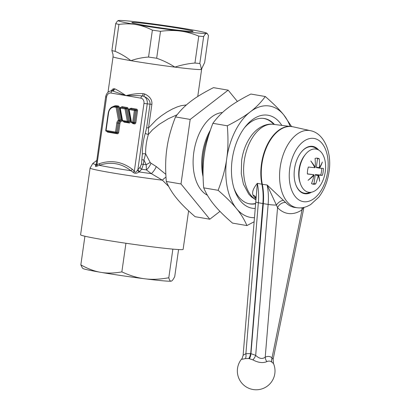 <?xml version="1.0" encoding="UTF-8"?>
<svg xmlns="http://www.w3.org/2000/svg" width="410" height="410" viewBox="0 0 410 410"><rect width="100%" height="100%" fill="white"/><g stroke="black" fill="none" stroke-linecap="round" stroke-linejoin="round"><path stroke-width="0.61" d="M105.765 130.406A0.753 0.753 0 0 0 106.385 131.251A0.753 0.446 99.7 0 0 106.405 131.256L106.385 131.251A0.753 0.446 99.7 0 1 106.067 130.472L116.568 132.23A0.753 0.605 95.1 0 1 115.866 132.876A0.753 0.446 99.7 0 1 115.84 132.871L115.84 132.871A0.753 0.753 0 0 0 115.902 132.881L116.958 132.973A0.753 0.605 -84.9 0 0 117.624 132.327L118.931 123.169L117.87 123.072A2.824 2.276 95.1 0 1 119.172 120.935L120.232 121.032A0.753 0.605 -84.9 0 0 120.571 120.166L118.182 107.261A0.753 0.605 -84.9 0 0 117.696 106.713L116.512 106.508A7.534 6.063 -84.9 0 0 116.122 106.456L115.066 106.364C111.51 106.369 109.244 108.527 108.266 112.837L108.568 112.904L106.067 130.472L105.765 130.406L108.266 112.837M106.918 131.343A1.507 1.215 -84.9 0 0 107.799 132.138L117.26 133.757A1.507 1.215 -84.9 0 0 118.669 132.471L119.971 123.307A2.071 1.666 95.1 0 1 120.924 121.744A1.507 1.215 -84.9 0 0 121.611 120.007L119.515 120.068A0.753 0.605 95.1 0 1 119.172 120.935A0.753 0.384 58.6 0 1 118.475 120.222L116.091 107.323L117.127 107.164L119.515 120.068L118.475 120.222A3.577 2.88 95.1 0 0 116.829 122.928L115.523 132.092A0.753 0.446 99.7 0 0 115.84 132.871L106.385 131.251L115.82 132.866M129.355 109.039L128.858 109.736L131.164 122.195L131.456 122.021A0.753 0.446 99.7 0 0 131.774 122.805L133.024 123.015A0.753 0.446 99.7 0 1 132.707 122.236L134.383 110.454L129.15 109.557L131.456 122.021L133.747 122.375A0.753 0.605 95.1 0 1 133.045 123.02A0.753 0.446 99.7 0 1 133.024 123.015L133.024 123.015A0.753 0.753 0 0 0 133.081 123.026A0.753 0.446 99.7 0 1 133.194 123.687L134.439 123.897A1.507 1.215 -84.9 0 0 135.848 122.616L137.524 110.833A1.507 1.215 -84.9 0 0 136.54 109.137L131.313 108.24A1.507 1.215 -84.9 0 0 130.119 108.886M133.122 123.026L134.101 123.113A0.753 0.605 -84.9 0 0 134.808 122.472L133.747 122.375L135.428 110.592L134.383 110.454A0.753 0.446 -80.3 0 1 134.588 109.936A0.753 0.446 -80.3 0 1 134.931 109.747A0.753 0.605 95.1 0 1 135.428 110.592L136.484 110.69A0.753 0.605 -84.9 0 0 135.992 109.844L130.759 108.947A0.753 0.605 -84.9 0 0 130.682 108.942M120.432 107.512L120.776 107.323L120.227 108.03L122.534 120.494L127.32 121.314L125.014 108.85L119.93 108.204A0.753 0.753 0 0 1 120.74 107.317A0.753 0.605 95.1 0 1 120.776 107.323L121.837 107.42A0.753 0.605 -84.9 0 0 121.76 107.41M127.32 121.314L128.356 121.16A0.753 0.605 95.1 0 1 127.659 122.098L127.32 121.314M127.735 122.103L128.714 122.19A0.753 0.605 -84.9 0 0 128.755 122.195L127.7 122.103A0.753 0.753 0 0 1 127.638 122.093L127.659 122.098M152.382 30.13A49.425 1.891 -171.9 0 0 160.505 31.324C167.628 30.355 174.132 30.258 180.021 31.032C185.92 31.734 192.167 33.43 198.773 36.116A49.425 1.891 -171.9 0 0 201.351 36.357A49.425 1.891 -171.9 0 0 203.652 36.551C204.78 34.558 205.712 33.507 206.45 33.4A44.721 1.712 8.1 0 0 206.666 33.123A44.721 1.712 8.1 0 0 188.907 29.32A44.721 1.712 8.1 0 0 144.935 22.868A44.721 1.712 8.1 0 0 126.956 20.869A44.721 1.712 8.1 0 0 118.5 20.5C117.762 20.608 116.829 21.658 115.702 23.652L111.874 50.573A49.425 1.891 -171.9 0 0 115.113 51.327C120.76 53.741 126.024 56.857 130.908 60.67C136.617 58.671 142.501 57.461 148.553 57.051L152.382 30.13C146.647 27.275 141.199 25.425 136.043 24.579A44.721 1.712 -171.9 0 1 118.316 20.551A44.721 1.712 -171.9 0 1 118.5 20.5M198.773 36.116L194.945 63.032A49.425 1.891 -171.9 0 0 197.517 63.273A49.425 1.891 -171.9 0 0 199.824 63.473C200.464 64.724 200.961 66.733 201.315 69.49L204.651 62.54L208.485 35.624L207.311 33.63L206.45 33.4A44.721 1.712 8.1 0 1 197.994 33.031A44.721 1.712 8.1 0 1 180.021 31.032A44.721 1.712 -171.9 0 1 136.043 24.579C130.903 23.662 125.199 23.606 118.941 24.405A49.425 1.891 -171.9 0 1 115.702 23.652M187.068 31.16A30.96 1.184 8.1 0 0 193.1 31.355A30.96 1.184 8.1 0 0 172.748 27.28A30.96 1.184 8.1 0 0 137.888 22.74A30.96 1.184 8.1 0 0 131.841 22.637A30.96 1.184 8.1 0 0 153.32 26.793A30.96 1.184 8.1 0 0 187.068 31.16M188.6 210.873L183.121 249.393A51.778 1.983 -171.9 0 1 172.984 249.136A51.778 1.983 -171.9 0 1 115.605 241.69A51.778 1.983 -171.9 0 1 80.591 234.802L90.087 168.074L92.885 163.359A49.712 1.901 -171.9 0 0 95.822 164.518L96.201 164.092M186.427 104.924L181.179 105.667L177.089 106.964L172.369 109.029L166.998 112.002L161.376 115.789L156.282 119.884L148.517 127.935L148.394 134.434A37.658 22.299 99.7 0 0 146.247 144.053A37.658 22.299 99.7 0 0 145.632 153.811L143.956 159.987L146.185 164.753L146.411 169.904L151.351 173.64L162.406 180.19L168.695 186.463M111.156 90.81L112.77 89.037L114.59 88.77C116.645 89.626 120.427 91.901 125.937 95.597C132.655 95.366 138.139 95.489 142.383 95.966L143.608 96.242C148.169 98.154 150.306 100.793 150.014 104.15L146.657 127.71L145.268 133.388A40.011 23.693 99.7 0 0 142.987 143.608A40.011 23.693 99.7 0 0 142.337 153.975L141.476 164.123L139.994 167.326L137.632 170.042A2.352 1.307 -130.9 0 0 139.18 171.944C136.52 173.62 134.495 173.727 133.107 172.261L130.954 170.729C121.35 163.221 110.802 161.417 99.317 165.312L97.124 166.101C95.463 167.054 95.028 166.527 95.822 164.518A2.352 1.573 39.7 0 0 96.027 164.425M111.935 90.769A2.352 2.065 82.5 0 0 111.981 90.764L125.937 95.597C132.62 93.982 138.308 93.326 143.008 93.634L144.704 93.982C149.937 96.442 152.325 99.907 151.874 104.376L148.517 127.935L146.657 127.71M142.096 159.756L143.956 159.987L143.336 164.354L141.66 169.233L139.18 171.944A49.712 1.901 -171.9 0 0 151.351 173.64A6.119 1.568 125.5 0 0 156.261 166.562L165.835 174.342M139.6 171.523A2.352 1.399 -137.4 0 1 137.878 169.607L147.231 103.899A7.062 5.684 -84.9 0 0 143.608 96.242A2.352 0.41 108 0 0 144.704 93.982M137.632 170.042C136.002 172.518 134.905 172.887 134.337 171.149L143.971 103.453A4.705 3.787 -84.9 0 0 140.891 98.159A2.352 1.394 -80.3 0 1 142.383 95.966A2.352 0.523 94.7 0 0 143.008 93.634M97.124 166.101A2.352 1.199 -121.6 0 0 96.944 164.753L99.512 163.621C111.243 159.772 122.139 161.637 132.21 169.217L134.337 171.149A2.352 1.097 -40.3 0 1 133.107 172.261M139.994 167.326A2.352 1.414 -136.8 0 0 141.66 169.233A46.786 1.794 8.1 0 0 146.411 169.904A6.119 1.968 124.8 0 0 150.967 163.18L156.261 166.562M140.891 98.159L110.982 93.039A2.352 1.394 -80.3 0 1 112.473 90.846A2.352 2.024 109.4 0 0 114.59 88.77M99.512 163.621A2.352 1.327 -107 0 1 99.317 165.312A49.712 1.901 8.1 0 0 112.673 167.798A49.712 1.901 8.1 0 0 130.954 170.729A2.352 1.261 -54.2 0 0 132.21 169.217M90.087 168.074A51.778 1.983 -171.9 0 0 110.746 172.63A51.778 1.983 -171.9 0 0 162.406 180.19A6.119 2.188 136.4 0 1 165.994 177.161M141.476 164.123L143.336 164.354A44.721 1.712 -171.9 0 0 146.185 164.753A6.119 0.466 148.7 0 1 150.198 162.483L150.967 163.18M142.337 153.975A2.352 0.579 178.9 0 1 145.632 153.811L150.198 162.483M177.135 114.738L168.325 118.726L159.203 124.317L152.464 129.847L148.394 134.434A2.352 0.405 -162.9 0 1 145.268 133.388M203.652 36.551L199.824 63.473M160.505 31.324L156.671 58.24A49.425 1.891 -171.9 0 1 148.553 57.051M118.941 24.405L115.113 51.327M156.671 58.24C163.165 60.495 169.238 63.453 174.885 67.122A44.721 1.712 -171.9 0 1 130.908 60.67A44.721 1.712 -171.9 0 1 113.068 56.739L113.032 54.586L111.874 50.573M197.748 96.499L201.612 69.341A44.721 1.712 -171.9 0 1 201.315 69.49A44.721 1.712 -171.9 0 1 192.859 69.121A44.721 1.712 -171.9 0 1 174.885 67.122C181.358 64.975 188.046 63.611 194.945 63.032M106.579 97.057L96.944 164.753L96.083 165.563L105.642 96.847L106.579 97.057A4.705 3.787 -84.9 0 1 110.982 93.039M111.981 90.764L111.981 90.764A2.352 2.065 82.5 0 0 113.739 88.678M120.776 107.323L125.562 108.143A0.753 0.446 -80.3 0 0 125.014 108.85L127.11 108.788A0.753 0.605 -84.9 0 0 126.623 108.24L121.837 107.42A0.753 0.446 -80.3 0 0 122.385 106.713A1.507 1.215 -84.9 0 0 121.196 107.358M127.638 122.093L122.851 121.278A0.753 0.446 99.7 0 1 122.534 120.494L122.236 120.668A0.753 0.753 0 0 0 122.851 121.278A0.753 0.446 99.7 0 0 122.872 121.278L127.618 122.088M120.499 107.358A0.753 0.605 95.1 0 1 120.74 107.317L121.796 107.415M129.422 108.886A0.753 0.605 95.1 0 1 129.703 108.85L130.759 108.947A0.753 0.446 -80.3 0 0 131.313 108.24M168.792 277.765C159.721 279.389 151.71 279.728 144.761 278.779A44.721 1.712 -171.9 0 1 100.788 272.327A44.721 1.712 -171.9 0 1 83.025 268.519L82.379 268.017L80.842 264.865C88.042 268.878 94.695 271.364 100.788 272.327C106.856 273.444 113.883 273.301 121.857 271.886C130.154 275.684 137.791 277.98 144.761 278.779A44.721 1.712 -171.9 0 0 162.734 280.778A44.721 1.712 -171.9 0 0 171.19 281.147C170.304 281.393 169.504 280.266 168.792 277.765L172.866 249.126M171.395 281.091A44.721 1.712 -171.9 0 1 171.375 281.096A44.721 1.712 -171.9 0 1 171.19 281.147C172.062 281.055 173.235 279.543 174.716 276.622L178.57 249.562M84.916 236.232L80.842 264.865M125.931 243.248L121.857 271.886M262.759 118.331A43.25 25.61 -80.3 0 1 273.742 124.384M255.65 203.437A43.25 25.61 -80.3 0 1 250.274 203.878A43.25 25.61 -80.3 0 1 248.173 203.539M219.97 211.375L209.797 219.217L195.109 216.7C187.032 209.71 180.897 203.601 176.705 198.389C172.354 193.146 168.894 187.498 166.311 181.445C165.266 169.038 165.461 158.055 166.896 148.497C168.182 138.913 171.047 128.386 175.495 116.917C179.775 111.033 184.772 105.923 190.481 101.598C196.036 97.242 203.698 92.593 213.477 87.648L228.16 90.159L237.405 101.475M209.797 219.217L181 183.962L190.184 119.433L228.16 90.159M222.476 112.524A42.599 25.225 99.7 0 0 194.253 149.65A42.599 25.225 99.7 0 0 207.383 195.201M190.184 119.433L175.495 116.917M181 183.962L166.311 181.445M209.172 133.798A47.073 27.875 99.7 0 0 203.037 173.579M210.361 130.19A42.599 25.225 99.7 0 0 203.078 176.715M234.002 188.333A43.306 25.645 99.7 0 0 249.731 203.888A43.306 25.645 99.7 0 0 250.94 204.047A43.306 25.645 99.7 0 0 255.625 203.765M274.454 124.466A43.306 25.645 99.7 0 0 264.347 118.516A43.306 25.645 99.7 0 0 263.138 118.362A43.306 25.645 99.7 0 0 244.334 127.956M281.803 125.352A47.165 27.931 99.7 0 0 266.746 115.066A47.165 27.931 99.7 0 0 245.272 126.736A47.165 27.931 99.7 0 0 234.474 189.794A47.165 27.931 99.7 0 0 253.462 208.388A47.165 27.931 99.7 0 0 255.235 208.454M254.138 221.764L246.912 225.572C244.334 219.519 240.87 213.871 236.524 208.628A56.488 33.451 -80.3 0 1 226.72 158.737A56.488 33.451 -80.3 0 1 250.3 111.838C256.009 107.507 261.001 102.403 265.28 96.514C273.357 103.51 279.492 109.613 283.684 114.826A56.488 33.451 99.7 0 0 268.058 105.847A56.488 33.451 99.7 0 0 250.3 111.838C244.744 116.189 237.077 120.842 227.304 125.788L212.882 123.318C217.162 117.429 222.159 112.325 227.868 107.994C233.423 103.643 241.085 98.989 250.864 94.044L265.28 96.514M227.304 125.788C228.355 138.196 228.16 149.178 226.72 158.737C225.433 168.32 222.568 178.847 218.12 190.312C226.197 197.307 232.332 203.411 236.524 208.628A56.488 33.451 99.7 0 0 252.15 217.613A56.488 33.451 99.7 0 0 254.477 217.684M291.577 126.536L283.684 114.826A56.488 33.451 -80.3 0 1 290.162 126.362M218.12 190.312L203.703 187.847C202.653 175.434 202.847 164.451 204.288 154.898C205.569 145.314 208.439 134.787 212.882 123.318M246.912 225.572L232.496 223.101C224.419 216.106 218.284 210.002 214.092 204.79C209.746 199.547 206.281 193.899 203.703 187.847M248.793 358.524L245.441 358.601L242.018 359.283L241.649 358.976A18.829 18.829 0 0 0 253.529 389.592A18.829 18.829 0 0 0 273.516 363.603L271.794 362.081C270.282 360.928 268.627 360.779 266.828 361.635C262.836 363.301 258.192 362.717 252.893 359.877L248.793 358.524A7.062 4.392 -79.1 0 0 250.495 353.584L245.887 353.692L243.12 355.285L255.778 201.874A7.062 0.83 4.7 0 0 258.346 202.735A47.319 28.023 99.7 0 0 257.342 183.321L261.882 184.228A47.083 27.88 -80.3 0 1 262.877 203.55L250.715 353.625A7.062 4.182 -80.3 0 1 249.116 358.581M311.503 192.198A24.006 14.217 -80.3 0 1 305.327 193.797A24.006 14.217 -80.3 0 1 295.666 184.331A24.006 14.217 -80.3 0 1 301.16 152.238A24.006 14.217 -80.3 0 1 312.087 146.298A24.006 14.217 -80.3 0 1 318.708 150.091M291.633 126.546A40.001 23.688 99.7 0 0 291.177 126.48A40.001 23.688 99.7 0 0 290.752 126.439A40.001 23.688 99.7 0 0 261.477 163.892A40.001 23.688 99.7 0 0 261.882 184.228A7.062 3.111 168.6 0 0 262.103 184.269A7.062 3.111 168.6 0 0 262.328 184.305L267.141 184.997L285.693 202.499A39.222 23.226 99.7 0 0 295.067 207.491L297.399 207.773A39.104 23.16 -80.3 0 1 280.209 167.054A39.104 23.16 -80.3 0 1 308.832 130.436A39.104 23.16 -80.3 0 1 310.59 130.713L292.996 126.792A40.001 23.688 99.7 0 0 291.197 126.516A40.001 23.688 99.7 0 0 261.923 163.969A40.001 23.688 99.7 0 0 262.328 184.305A47.083 27.88 -80.3 0 1 263.322 203.626A7.062 0.83 -175.3 0 1 263.097 203.585A7.062 0.83 -175.3 0 1 262.877 203.55L258.346 202.735L245.887 353.692A7.062 4.438 -103.6 0 1 245.441 358.601M256.009 197.871A7.062 5.202 -43.5 0 0 254.359 197.133L253.011 195.124C251.863 192.172 253.303 188.236 257.342 183.321L255.778 201.874M256.019 197.599A7.062 5.76 -25.1 0 0 253.011 195.124M252.893 359.877A7.062 3.485 -59.6 0 0 255.686 355.367L268.14 204.416A7.062 0.83 -175.3 0 0 276.412 205.067L277.555 207.65L265.219 357.182C262.39 359.324 259.212 358.719 255.686 355.367L250.946 353.661L263.322 203.626L268.14 204.416A47.319 28.023 -80.3 0 0 267.141 184.997L276.412 205.067A7.062 3.941 134.6 0 1 283.51 200.341M303.487 207.501A7.062 0.292 11.5 0 1 303.882 207.68L273.101 359.467L272.04 357.797L302.042 209.843A46.279 27.403 -80.3 0 1 277.555 207.65A7.062 5.202 136.5 0 1 285.693 202.499M303.456 207.491L302.042 209.843A7.062 4.961 56.2 0 1 302.037 207.747M249.444 358.637A7.062 3.962 -81.4 0 0 250.946 353.661L250.715 353.625M271.794 362.081A7.062 5.417 -51.8 0 1 272.04 357.797C269.964 356.213 267.689 356.008 265.219 357.182A7.062 5.227 -116.3 0 0 266.828 361.635M301.042 152.382A23.534 13.94 -80.3 0 1 311.651 146.698A23.534 13.94 -80.3 0 1 317.207 149.394M309.852 192.351A23.534 13.94 -80.3 0 1 305.019 193.269A23.534 13.94 -80.3 0 1 295.605 184.162M300.422 183.69L299.997 182.46A20.208 11.967 -80.3 0 1 304.625 155.446L305.43 154.426A21.889 12.961 99.7 0 0 300.422 183.69A21.889 12.961 99.7 0 0 309.232 192.321A21.889 12.961 99.7 0 0 325.253 171.826A21.889 12.961 99.7 0 0 315.398 149.009A21.889 12.961 99.7 0 0 305.43 154.426M317.714 167.367L317.14 167.741L317.207 167.28L319.38 167.649A43.511 35.024 95.1 0 0 319.241 158.813A13.181 7.805 99.7 0 0 317.591 158.198A13.181 7.805 99.7 0 0 315.07 158.439A43.511 35.024 -84.9 0 1 315.203 167.275A43.65 22.622 36.2 0 0 310.821 160.997A43.65 24.667 -140.1 0 1 314.859 167.716A43.511 1.666 8.1 0 1 308.361 167.024A13.181 7.805 99.7 0 0 307.577 170.488A13.181 7.805 99.7 0 0 307.367 174.009A43.511 1.666 -171.9 0 0 313.865 174.701A43.65 26.937 -25.5 0 1 308.074 180.292A43.65 25.077 158.7 0 0 314.075 175.193A43.511 35.024 -84.9 0 1 311.492 183.562A13.181 7.805 99.7 0 0 313.148 184.177A13.181 7.805 99.7 0 0 315.669 183.936L313.993 183.654L315.285 174.583L320.707 175.065A13.181 7.805 99.7 0 0 321.486 171.6A13.181 7.805 99.7 0 0 321.701 168.29M316.633 175.29L316.423 174.752L318.596 175.126A43.511 1.666 -171.9 0 0 322.378 175.352A13.181 7.805 99.7 0 0 323.157 171.887A13.181 7.805 99.7 0 0 323.372 168.366A43.511 1.666 8.1 0 1 319.59 168.141A43.65 26.937 154.5 0 0 322.347 162.032A43.65 25.077 -21.3 0 1 319.38 167.649M318.596 175.126A43.65 24.667 39.9 0 1 319.6 181.328A43.65 22.622 -143.8 0 0 318.252 175.567A43.511 35.024 95.1 0 1 315.669 183.936M313.512 175.096L314.075 175.193M307.362 173.871L313.865 174.701M318.252 175.567L316.079 175.193L316.423 174.752M315.203 167.275L314.578 167.167M317.14 167.741L316.279 167.598L317.571 158.526A13.181 7.805 99.7 0 0 316.745 158.132M312.323 183.962A13.181 7.805 99.7 0 0 313.993 183.654M319.241 158.813L317.571 158.526M317.417 167.767L319.59 168.141M322.378 175.352L320.707 175.065M316.146 174.727L315.285 174.583M143.971 103.453L151.874 104.376M123.384 121.365A1.507 1.215 -84.9 0 0 124.266 122.159L129.058 122.979A1.507 1.215 -84.9 0 0 130.452 121.099L128.145 108.635A1.507 1.215 -84.9 0 0 127.172 107.533L122.385 106.713M132.307 122.892A1.507 1.215 -84.9 0 0 133.194 123.687M121.611 120.007L119.223 107.107A1.507 1.215 -84.9 0 0 118.249 106.005L117.065 105.8A8.287 6.668 -84.9 0 0 113.293 106.508M96.57 160.576L96.191 160.884A46.786 1.794 8.1 0 0 96.483 161.222M129.058 122.979A0.753 0.446 99.7 0 0 128.745 122.195M128.755 122.195A0.753 0.605 -84.9 0 0 129.416 121.252L127.11 108.788L128.145 108.635M130.452 121.099L128.356 121.16L126.049 108.696A0.753 0.605 95.1 0 0 125.562 108.143L126.623 108.24A0.753 0.446 -80.3 0 0 127.172 107.533M124.266 122.159A0.753 0.446 99.7 0 0 124.143 121.498M119.223 107.107L117.127 107.164A0.753 0.605 95.1 0 0 116.64 106.615A0.753 0.446 -80.3 0 0 116.091 107.323L114.902 107.118A6.78 5.458 -84.9 0 0 108.568 112.904M135.848 122.616L134.808 122.472L136.484 110.69L137.524 110.833M129.703 108.85L135.992 109.844A0.753 0.446 -80.3 0 0 136.54 109.137M131.164 122.195A0.753 0.753 0 0 0 131.774 122.805A0.753 0.446 99.7 0 0 131.794 122.805L133.004 123.01M134.439 123.897A0.753 0.446 99.7 0 0 134.131 123.118M114.902 107.118A0.753 0.446 -80.3 0 1 115.456 106.415L117.696 106.713A0.753 0.446 -80.3 0 0 118.249 106.005M117.065 105.8A0.753 0.446 -80.3 0 1 116.512 106.508L115.456 106.415A7.534 6.063 -84.9 0 0 115.066 106.364M115.943 132.881L116.922 132.968A0.753 0.605 -84.9 0 0 116.958 132.973A0.753 0.446 99.7 0 1 117.26 133.757M116.829 122.928L117.87 123.072L116.568 132.23L118.669 132.471M119.971 123.307L118.931 123.169A2.824 2.276 95.1 0 1 120.232 121.032A0.753 0.384 58.6 0 1 120.924 121.744M107.799 132.138A0.753 0.446 99.7 0 0 107.671 131.472M255.927 199.726A39.104 23.16 -80.3 0 1 244.242 160.899A39.104 23.16 -80.3 0 1 272.865 124.281A39.104 23.16 -80.3 0 1 273.28 124.327L292.996 126.792M297.819 207.814A39.104 23.16 -80.3 0 1 297.399 207.773C300.704 208.142 303.938 207.685 307.1 206.399L310.601 204.626L318.801 197.138C324.161 190.127 327.569 181.671 329.035 171.78C332.136 152.792 324.315 133.368 310.59 130.713M327.651 171.744A32.052 18.978 -80.3 0 1 304.194 201.756A32.052 18.978 -80.3 0 1 289.767 168.351A32.052 18.978 -80.3 0 1 313.219 138.339A32.052 18.978 -80.3 0 1 327.651 171.744M255.978 198.66A39.222 23.226 -80.3 0 1 254.359 197.133M130.723 108.942L129.662 108.845A0.753 0.753 0 0 0 128.858 109.736M108.009 92.286L113.068 56.739M96.191 160.884L92.885 163.359M206.666 33.123L207.311 33.63M201.612 69.341L202.084 67.645M111.904 90.764C108.506 91.051 106.421 93.08 105.642 96.847M122.236 120.668L119.93 108.204M134.142 123.118L133.081 123.026M273.28 124.327C267.315 123.313 258.807 126.26 251.986 134.818C246.569 141.855 243.125 150.352 241.649 160.315L241.275 173.743L243.412 184.141L248.721 194.068L251.448 196.908L255.917 199.911M303.938 207.404L303.882 207.68M241.644 358.981C241.874 359.211 242.366 357.981 243.12 355.285M273.516 363.603L273.101 359.467"/></g></svg>
